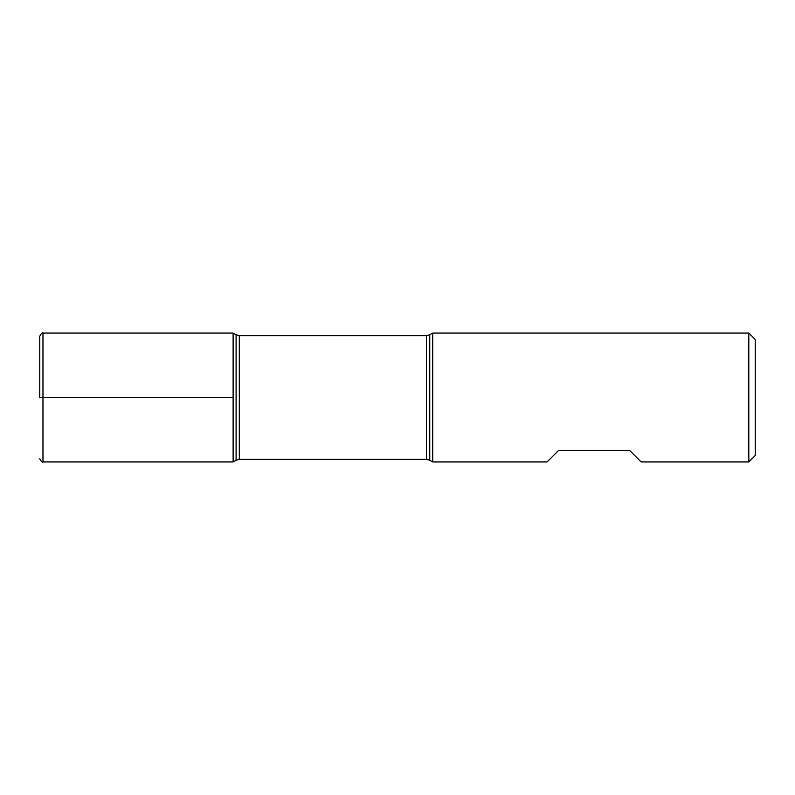 <?xml version="1.0" encoding="UTF-8"?>
<svg xmlns="http://www.w3.org/2000/svg" width="795" height="795" viewBox="0 0 795 795"><rect width="100%" height="100%" fill="white"/><g stroke="black" fill="none" stroke-linecap="round" stroke-linejoin="round"><path stroke-width="1.19" d="M432.719 397.5L432.719 461.955L547.049 461.955L558.646 450.358L629.551 450.358L641.158 461.955L748.801 461.955L748.801 333.045L432.719 333.045L432.719 397.5M233.124 461.955L233.124 333.045L233.124 461.955L236.095 460.245L236.095 334.755L233.124 333.045L42.97 333.045L42.97 397.5L233.124 397.5L39.75 397.5L42.97 397.5L42.97 461.955L233.124 461.955M748.801 333.045L755.25 339.485L755.25 455.515L748.801 461.955M39.75 397.5L39.75 336.265L39.75 397.5M426.517 335.619L239.325 335.619L239.325 459.381L426.517 459.381L426.517 335.619L429.747 334.755L429.747 460.245L432.719 461.955M429.747 334.755L432.719 333.045M426.517 459.381L429.747 460.245M236.095 460.245L239.325 459.381M239.325 335.619L236.095 334.755M42.97 461.955C42.294 462.66 41.221 461.587 39.75 458.735M42.97 333.045C42.294 332.34 41.221 333.413 39.75 336.265"/></g></svg>

